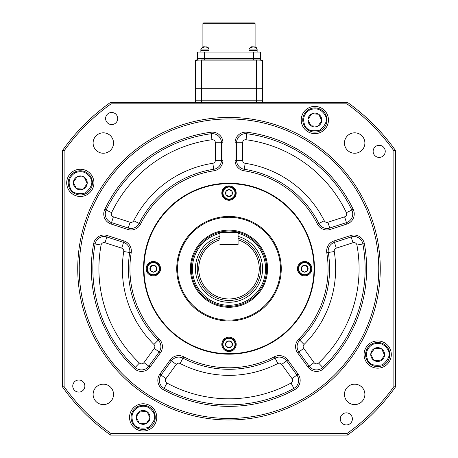 <?xml version="1.0" encoding="UTF-8"?>
<svg xmlns="http://www.w3.org/2000/svg" width="458" height="458" viewBox="0 0 458 458"><rect width="100%" height="100%" fill="white"/><g stroke="black" fill="none" stroke-linecap="round" stroke-linejoin="round"><path stroke-width="0.69" d="M378.755 268.709A149.755 149.755 0 0 0 229 118.954A149.755 149.755 0 0 0 79.245 268.709A149.755 149.755 0 0 0 229 418.463A149.755 149.755 0 0 0 378.755 268.709M77.734 268.709A151.266 151.266 0 0 1 229 117.443A151.266 151.266 0 0 1 380.266 268.709A151.266 151.266 0 0 1 229 419.975A151.266 151.266 0 0 1 77.734 268.709M105.609 118.519A6.051 6.051 0 0 0 111.66 124.565A6.051 6.051 0 0 0 117.706 118.519A6.051 6.051 0 0 0 111.66 112.468A6.051 6.051 0 0 0 105.609 118.519M373.138 151.363A6.051 6.051 0 0 0 379.19 157.415A6.051 6.051 0 0 0 385.241 151.363A6.051 6.051 0 0 0 379.19 145.312A6.051 6.051 0 0 0 373.138 151.363M340.294 418.898A6.051 6.051 0 0 0 346.34 424.95A6.051 6.051 0 0 0 352.391 418.898A6.051 6.051 0 0 0 346.34 412.847A6.051 6.051 0 0 0 340.294 418.898M72.759 386.048A6.051 6.051 0 0 0 78.81 392.1A6.051 6.051 0 0 0 84.862 386.048A6.051 6.051 0 0 0 78.81 379.997A6.051 6.051 0 0 0 72.759 386.048M129.545 417.393A13.614 13.614 0 0 0 143.159 431.007A13.614 13.614 0 0 0 156.768 417.393A13.614 13.614 0 0 0 143.159 403.779A13.614 13.614 0 0 0 129.545 417.393M364.07 354.549A13.614 13.614 0 0 0 377.684 368.163A13.614 13.614 0 0 0 391.298 354.549A13.614 13.614 0 0 0 377.684 340.935A13.614 13.614 0 0 0 364.07 354.549M301.232 120.025A13.614 13.614 0 0 0 314.841 133.639A13.614 13.614 0 0 0 328.455 120.025A13.614 13.614 0 0 0 314.841 106.411A13.614 13.614 0 0 0 301.232 120.025M66.702 182.862A13.614 13.614 0 0 0 80.316 196.476A13.614 13.614 0 0 0 93.93 182.862A13.614 13.614 0 0 0 80.316 169.248A13.614 13.614 0 0 0 66.702 182.862M143.537 268.709A85.463 85.463 0 0 0 229 354.171A85.463 85.463 0 0 0 314.463 268.709A85.463 85.463 0 0 0 229 183.24A85.463 85.463 0 0 0 143.537 268.709M101.081 245.053A130.089 130.089 0 0 0 139.409 363.034A3.023 3.023 0 0 0 143.944 362.616L154.272 348.401L159.166 351.956A9.074 9.074 0 0 0 158.21 340.174A100.594 100.594 0 0 1 129.723 252.495A9.074 9.074 0 0 0 123.568 242.402L106.857 236.975A9.074 9.074 0 0 0 95.132 243.954A136.141 136.141 0 0 0 135.247 367.419A9.074 9.074 0 0 0 148.839 366.171L159.166 351.956L160.392 352.849L150.064 367.064A10.591 10.591 0 0 1 134.205 368.518A137.652 137.652 0 0 1 93.644 243.679A10.591 10.591 0 0 1 107.327 235.538L124.038 240.965A10.591 10.591 0 0 1 131.217 252.742L123.752 251.522A3.023 3.023 0 0 0 121.702 248.156L104.991 242.729A3.023 3.023 0 0 0 101.081 245.053L95.132 243.954A136.141 136.141 0 0 0 135.247 367.419A9.074 9.074 0 0 0 148.839 366.171L150.064 367.064M159.853 374.175L165.973 378.623A3.023 3.023 0 0 0 166.975 383.06A130.089 130.089 0 0 0 291.025 383.06L293.91 388.378A9.074 9.074 0 0 0 296.921 375.062L286.594 360.847A9.074 9.074 0 0 0 275.092 358.116A100.594 100.594 0 0 1 182.908 358.116A9.074 9.074 0 0 0 171.406 360.847L161.079 375.062A9.074 9.074 0 0 0 164.09 388.378A136.141 136.141 0 0 0 293.91 388.378L294.631 389.706A137.652 137.652 0 0 1 163.369 389.706A10.591 10.591 0 0 1 159.853 374.175L170.181 359.959A10.591 10.591 0 0 1 183.601 356.771A99.077 99.077 0 0 0 274.399 356.771A10.591 10.591 0 0 1 287.819 359.959L298.147 374.175A10.591 10.591 0 0 1 294.631 389.706M329.594 268.709A100.594 100.594 0 0 1 299.79 340.174A100.594 100.594 0 0 0 328.277 252.495A100.594 100.594 0 0 1 329.594 268.709A100.594 100.594 0 0 0 328.277 252.495A100.594 100.594 0 0 1 299.79 340.174A9.074 9.074 0 0 0 298.834 351.956L309.161 366.171A9.074 9.074 0 0 0 322.753 367.419A136.141 136.141 0 0 0 362.868 243.954A9.074 9.074 0 0 0 351.143 236.975L334.432 242.402A9.074 9.074 0 0 0 328.277 252.495A9.074 9.074 0 0 1 334.432 242.402L336.298 248.156A3.023 3.023 0 0 0 334.248 251.522A106.645 106.645 0 0 1 304.049 344.473L299.79 340.174A9.074 9.074 0 0 0 298.834 351.956L303.728 348.401L314.056 362.616A3.023 3.023 0 0 0 318.591 363.034A130.089 130.089 0 0 0 356.919 245.053A3.023 3.023 0 0 0 353.009 242.729L336.298 248.156M344.599 216.834A3.023 3.023 0 0 0 346.391 212.649A130.089 130.089 0 0 0 246.038 139.742A3.023 3.023 0 0 0 242.614 142.736L242.614 160.311A3.023 3.023 0 0 0 245.179 163.3A106.645 106.645 0 0 1 324.247 220.745A3.023 3.023 0 0 0 327.888 222.262L344.599 216.834L346.466 222.588A9.074 9.074 0 0 0 351.853 210.045A136.141 136.141 0 0 0 246.828 133.742A9.074 9.074 0 0 0 236.563 142.736L236.563 160.311A9.074 9.074 0 0 0 244.263 169.283A100.594 100.594 0 0 1 318.842 223.47A100.594 100.594 0 0 0 244.263 169.283A100.594 100.594 0 0 1 318.842 223.47A9.074 9.074 0 0 0 329.754 228.015L346.466 222.588L346.935 224.025L330.224 229.458A10.591 10.591 0 0 1 317.491 224.145A99.077 99.077 0 0 0 244.034 170.777A10.591 10.591 0 0 1 235.051 160.311L235.051 142.736A10.591 10.591 0 0 1 247.028 132.242A137.652 137.652 0 0 1 353.215 209.392A10.591 10.591 0 0 1 346.935 224.025M93.111 394.39A10.208 10.208 0 0 0 103.319 404.597A10.208 10.208 0 0 0 113.532 394.39A10.208 10.208 0 0 0 103.319 384.176A10.208 10.208 0 0 0 93.111 394.39M344.468 394.39A10.208 10.208 0 0 0 354.681 404.597A10.208 10.208 0 0 0 364.889 394.39A10.208 10.208 0 0 0 354.681 384.176A10.208 10.208 0 0 0 344.468 394.39M344.468 143.028A10.208 10.208 0 0 0 354.681 153.241A10.208 10.208 0 0 0 364.889 143.028A10.208 10.208 0 0 0 354.681 132.82A10.208 10.208 0 0 0 344.468 143.028M93.111 143.028A10.208 10.208 0 0 0 103.319 153.241A10.208 10.208 0 0 0 113.532 143.028A10.208 10.208 0 0 0 103.319 132.82A10.208 10.208 0 0 0 93.111 143.028M347.387 102.317A204.211 204.211 0 0 1 395.391 150.321L395.391 387.09A204.211 204.211 0 0 1 347.387 435.1L110.613 435.1A204.211 204.211 0 0 1 62.609 387.09L62.609 150.321A204.211 204.211 0 0 1 110.613 102.317L347.387 102.317L346.901 103.829L111.099 103.829A202.699 202.699 0 0 0 64.12 150.808L64.12 386.609A202.699 202.699 0 0 0 111.099 433.589L346.901 433.589A202.699 202.699 0 0 0 393.88 386.609L393.88 150.808A202.699 202.699 0 0 0 346.901 103.829M127.776 229.458L128.246 228.015A9.074 9.074 0 0 0 139.158 223.47A100.594 100.594 0 0 1 213.737 169.283A9.074 9.074 0 0 0 221.437 160.311L221.437 142.736A9.074 9.074 0 0 0 211.172 133.742A136.141 136.141 0 0 0 106.147 210.045A9.074 9.074 0 0 0 111.534 222.588L128.246 228.015A9.074 9.074 0 0 0 139.158 223.47A100.594 100.594 0 0 1 213.737 169.283A9.074 9.074 0 0 0 221.437 160.311L222.949 160.311A10.591 10.591 0 0 1 213.966 170.777A99.077 99.077 0 0 0 140.509 224.145A10.591 10.591 0 0 1 127.776 229.458L111.065 224.025A10.591 10.591 0 0 1 104.785 209.392A137.652 137.652 0 0 1 210.972 132.242A10.591 10.591 0 0 1 222.949 142.736L222.949 160.311M110.613 102.317L111.099 103.829M64.12 150.808L62.609 150.321M64.12 386.609L62.609 387.09M111.099 433.589L110.613 435.1M395.391 150.321L393.88 150.808M346.901 433.589L347.387 435.1M395.391 387.09L393.88 386.609M221.815 344.342A7.185 7.185 0 0 0 229 351.526A7.185 7.185 0 0 0 236.185 344.342A7.185 7.185 0 0 0 229 337.157A7.185 7.185 0 0 0 221.815 344.342M297.448 268.709A7.185 7.185 0 0 0 304.633 275.893A7.185 7.185 0 0 0 311.818 268.709A7.185 7.185 0 0 0 304.633 261.524A7.185 7.185 0 0 0 297.448 268.709M146.182 268.709A7.185 7.185 0 0 0 153.367 275.893A7.185 7.185 0 0 0 160.552 268.709A7.185 7.185 0 0 0 153.367 261.524A7.185 7.185 0 0 0 146.182 268.709M221.815 193.076A7.185 7.185 0 0 0 229 200.261A7.185 7.185 0 0 0 236.185 193.076A7.185 7.185 0 0 0 229 185.891A7.185 7.185 0 0 0 221.815 193.076M190.425 268.709A38.575 38.575 0 0 0 229 307.278A38.575 38.575 0 0 0 267.575 268.709A38.575 38.575 0 0 0 229 230.134A38.575 38.575 0 0 0 190.425 268.709M177.572 268.709A51.428 51.428 0 0 0 229 320.136A51.428 51.428 0 0 0 280.428 268.709A51.428 51.428 0 0 0 229 217.275A51.428 51.428 0 0 0 177.572 268.709M176.742 268.709A52.258 52.258 0 0 0 229 320.966A52.258 52.258 0 0 0 281.258 268.709A52.258 52.258 0 0 0 229 216.451A52.258 52.258 0 0 0 176.742 268.709M314.011 268.709A85.011 85.011 0 0 0 229 183.698A85.011 85.011 0 0 0 143.989 268.709A85.011 85.011 0 0 0 229 353.719A85.011 85.011 0 0 0 314.011 268.709M231.92 339.097A6 6 0 0 1 234.238 347.261A6 6 0 0 1 226.08 349.58A6 6 0 0 1 223.762 341.416A6 6 0 0 1 231.92 339.097M225.868 349.958A6.429 6.429 0 0 0 234.616 347.473A6.429 6.429 0 0 0 232.132 338.725A6.429 6.429 0 0 0 223.384 341.21A6.429 6.429 0 0 0 225.868 349.958A6.429 6.429 0 0 1 223.384 341.21A6.429 6.429 0 0 1 232.132 338.725M228.994 340.872A3.464 3.464 0 0 1 231.948 342.521L228.994 340.872L232 342.55L232.006 346.071L229.052 347.834L226 346.134L225.949 342.641L228.994 340.872M226 346.076A3.464 3.464 0 0 1 225.949 342.693M225.994 342.613A3.464 3.464 0 0 1 228.903 340.878M232 342.601A3.464 3.464 0 0 1 232.051 345.985M232.006 346.071A3.464 3.464 0 0 1 229.097 347.805M229.006 347.805A3.464 3.464 0 0 1 226.052 346.156M156.287 263.464A6 6 0 0 1 158.605 271.628A6 6 0 0 1 150.447 273.947A6 6 0 0 1 148.129 265.783A6 6 0 0 1 156.287 263.464M150.235 274.325A6.429 6.429 0 0 0 158.983 271.84A6.429 6.429 0 0 0 156.499 263.092A6.429 6.429 0 0 0 147.751 265.577A6.429 6.429 0 0 0 150.235 274.325A6.429 6.429 0 0 1 147.751 265.577A6.429 6.429 0 0 1 156.499 263.092M153.361 265.239A3.464 3.464 0 0 1 156.315 266.888L153.361 265.239L156.367 266.917L156.373 270.438L153.419 272.201L150.367 270.501L150.316 267.008L153.361 265.239M150.367 270.443A3.464 3.464 0 0 1 150.316 267.06M150.361 266.98A3.464 3.464 0 0 1 153.27 265.245M156.367 266.968A3.464 3.464 0 0 1 156.418 270.352M156.373 270.438A3.464 3.464 0 0 1 153.464 272.172M153.373 272.172A3.464 3.464 0 0 1 150.419 270.523M231.92 187.832A6 6 0 0 1 234.238 195.995A6 6 0 0 1 226.08 198.314A6 6 0 0 1 223.762 190.15A6 6 0 0 1 231.92 187.832M225.868 198.692A6.429 6.429 0 0 0 234.616 196.207A6.429 6.429 0 0 0 232.132 187.459A6.429 6.429 0 0 0 223.384 189.944A6.429 6.429 0 0 0 225.868 198.692A6.429 6.429 0 0 1 223.384 189.944A6.429 6.429 0 0 1 232.132 187.459M228.994 189.606A3.464 3.464 0 0 1 231.948 191.255L228.994 189.606L232 191.284L232.006 194.805L229.052 196.568L226 194.868L225.949 191.375L228.994 189.606M226 194.81A3.464 3.464 0 0 1 225.949 191.427M225.994 191.347A3.464 3.464 0 0 1 228.903 189.612M232 191.335A3.464 3.464 0 0 1 232.051 194.719M232.006 194.805A3.464 3.464 0 0 1 229.097 196.539M229.006 196.539A3.464 3.464 0 0 1 226.052 194.89M307.553 263.464A6 6 0 0 1 309.871 271.628A6 6 0 0 1 301.713 273.947A6 6 0 0 1 299.395 265.783A6 6 0 0 1 307.553 263.464M301.501 274.325A6.429 6.429 0 0 0 310.249 271.84A6.429 6.429 0 0 0 307.765 263.092A6.429 6.429 0 0 0 299.017 265.577A6.429 6.429 0 0 0 301.501 274.325A6.429 6.429 0 0 1 299.017 265.577A6.429 6.429 0 0 1 307.765 263.092M304.627 265.239A3.464 3.464 0 0 1 307.581 266.888L304.627 265.239L307.633 266.917L307.639 270.438L304.685 272.201L301.633 270.501L301.582 267.008L304.627 265.239M301.633 270.443A3.464 3.464 0 0 1 301.582 267.06M301.627 266.98A3.464 3.464 0 0 1 304.536 265.245M307.633 266.968A3.464 3.464 0 0 1 307.684 270.352M307.639 270.438A3.464 3.464 0 0 1 304.73 272.172M304.639 272.172A3.464 3.464 0 0 1 301.685 270.523M303.952 125.297A12.103 12.103 0 0 1 309.568 109.13A12.103 12.103 0 0 1 325.735 114.746A12.103 12.103 0 0 1 320.119 130.914A12.103 12.103 0 0 1 303.952 125.297A12.103 12.103 0 0 1 309.568 109.13A12.103 12.103 0 0 1 325.735 114.746A12.103 12.103 0 0 1 320.119 130.914A12.103 12.103 0 0 1 303.952 125.297M318.825 114.363A6.922 6.922 0 0 1 321.751 120.408L318.825 114.363L321.734 120.643A6.922 6.922 0 0 1 317.966 126.196L317.755 126.299A6.922 6.922 0 0 1 311.056 125.813L310.862 125.681A6.922 6.922 0 0 1 307.936 119.641L307.953 119.401A6.922 6.922 0 0 1 311.721 113.847L311.932 113.744A6.922 6.922 0 0 1 318.631 114.231L318.825 114.363M311.721 113.847L307.953 119.401M318.631 114.231L311.932 113.744M317.966 126.196L321.734 120.643M311.056 125.813L317.755 126.299M307.936 119.641L310.862 125.681M69.421 188.141A12.103 12.103 0 0 1 75.038 171.973A12.103 12.103 0 0 1 91.205 177.589A12.103 12.103 0 0 1 85.589 193.757A12.103 12.103 0 0 1 69.421 188.141A12.103 12.103 0 0 1 75.038 171.973A12.103 12.103 0 0 1 91.205 177.589A12.103 12.103 0 0 1 85.589 193.757A12.103 12.103 0 0 1 69.421 188.141M84.295 177.206A6.922 6.922 0 0 1 87.226 183.246L84.295 177.206L87.209 183.481A6.922 6.922 0 0 1 83.436 189.04L83.224 189.143A6.922 6.922 0 0 1 76.526 188.656L76.331 188.524A6.922 6.922 0 0 1 73.406 182.479L73.423 182.244A6.922 6.922 0 0 1 77.19 176.691L77.402 176.588A6.922 6.922 0 0 1 84.1 177.074L84.295 177.206M77.19 176.691L73.423 182.244M84.1 177.074L77.402 176.588M83.436 189.04L87.209 183.481M76.526 188.656L83.224 189.143M73.406 182.479L76.331 188.524M132.265 422.665A12.103 12.103 0 0 1 137.881 406.504A12.103 12.103 0 0 1 154.048 412.12A12.103 12.103 0 0 1 148.432 428.282A12.103 12.103 0 0 1 132.265 422.665A12.103 12.103 0 0 1 137.881 406.504A12.103 12.103 0 0 1 154.048 412.12A12.103 12.103 0 0 1 148.432 428.282A12.103 12.103 0 0 1 132.265 422.665M147.138 411.736A6.922 6.922 0 0 1 150.064 417.776L147.138 411.736L150.047 418.011A6.922 6.922 0 0 1 146.279 423.57L146.068 423.673A6.922 6.922 0 0 1 139.369 423.186L139.175 423.055A6.922 6.922 0 0 1 136.249 417.009L136.266 416.774A6.922 6.922 0 0 1 140.034 411.215L140.245 411.112A6.922 6.922 0 0 1 146.944 411.599L147.138 411.736M140.034 411.215L136.266 416.774M146.944 411.599L140.245 411.112M146.279 423.57L150.047 418.011M139.369 423.186L146.068 423.673M136.249 417.009L139.175 423.055M366.795 359.828A12.103 12.103 0 0 1 372.411 343.66A12.103 12.103 0 0 1 388.579 349.277A12.103 12.103 0 0 1 382.962 365.444A12.103 12.103 0 0 1 366.795 359.828A12.103 12.103 0 0 1 372.411 343.66A12.103 12.103 0 0 1 388.579 349.277A12.103 12.103 0 0 1 382.962 365.444A12.103 12.103 0 0 1 366.795 359.828M381.669 348.893A6.922 6.922 0 0 1 384.594 354.933L381.669 348.893L384.577 355.168A6.922 6.922 0 0 1 380.81 360.727L380.598 360.83A6.922 6.922 0 0 1 373.9 360.343L373.705 360.211A6.922 6.922 0 0 1 370.774 354.166L370.791 353.931A6.922 6.922 0 0 1 374.564 348.378L374.776 348.275A6.922 6.922 0 0 1 381.474 348.761L381.669 348.893M374.564 348.378L370.791 353.931M381.474 348.761L374.776 348.275M380.81 360.727L384.577 355.168M373.9 360.343L380.598 360.83M370.774 354.166L373.705 360.211M202.905 23.656L203.661 22.9L254.339 22.9L255.095 23.656L202.905 23.656L202.905 46.813L200.867 49.069L203.134 46.802L202.425 47.535L203.678 47.535L204.657 46.802L208.195 47.535L205.997 46.802M255.095 23.656L255.095 46.813L257.133 49.069L248.969 49.069L251.236 46.802L250.526 47.535L251.78 47.535L252.759 46.802L256.297 47.535L254.098 46.802M197.61 59.958L197.61 58.447L204.417 58.447L197.61 58.447L197.61 52.092L260.39 52.092L260.39 58.447L253.583 58.447L260.39 58.447L260.39 59.958L201.394 59.958L260.39 59.958M204.417 59.958L204.417 58.447L253.583 58.447L204.417 58.447L204.417 52.092M196.385 59.958L201.394 60.135C197.925 60.05 195.91 60.244 195.343 60.719L195.343 88.703L256.606 88.703L256.606 60.135L201.394 60.135L201.394 100.8L195.343 100.8L262.657 100.8L201.394 100.8L201.394 102.317M256.606 102.317L256.606 88.703L262.657 88.703L262.657 60.719C262.102 60.244 260.081 60.05 256.606 60.135L256.606 59.958M262.657 88.703L262.657 102.317M195.343 88.703L195.343 102.317M195.343 60.719A0.756 0.756 0 0 1 196.098 59.958M261.902 59.958A0.756 0.756 0 0 1 262.657 60.719M257.133 52.092L257.133 50.58L248.969 50.58L248.969 49.069M252.003 47.197L252.003 46.802L251.505 46.802M253.343 46.802L252.106 46.802M254.866 46.802L257.133 49.069L257.133 50.58L248.969 50.58L248.969 52.092M209.031 52.092L209.031 50.58L200.867 50.58L200.867 49.069L209.031 49.069L206.764 46.802M203.902 47.197L203.902 46.802L203.398 46.802M205.241 46.802L203.999 46.802M209.031 49.069L209.031 50.58L200.867 50.58L200.867 52.092M219.926 233.288A36.566 36.566 0 0 0 229 305.274A36.566 36.566 0 0 0 238.074 233.288M233.357 232.401A36.566 36.566 0 0 0 224.643 232.401M191.335 268.709A37.665 37.665 0 0 1 229 231.044A37.665 37.665 0 0 1 266.665 268.709A37.665 37.665 0 0 1 229 306.373A37.665 37.665 0 0 1 191.335 268.709M238.074 238.263A31.768 31.768 0 0 1 229 300.471A31.768 31.768 0 0 1 219.926 238.263M259.251 268.709A30.251 30.251 0 0 0 238.074 239.849L238.074 244.503L219.926 244.503L238.074 244.503L238.074 232.401L219.926 232.401L219.926 239.849A30.251 30.251 0 0 0 229 298.96A30.251 30.251 0 0 0 259.251 268.709M131.217 252.742A99.077 99.077 0 0 0 159.275 339.097A10.591 10.591 0 0 1 160.392 352.849M298.725 339.097A99.077 99.077 0 0 0 326.783 252.742A10.591 10.591 0 0 1 333.962 240.965L350.673 235.538A10.591 10.591 0 0 1 364.356 243.679A137.652 137.652 0 0 1 323.795 368.518A10.591 10.591 0 0 1 307.936 367.064L297.608 352.849A10.591 10.591 0 0 1 298.725 339.097L299.79 340.174M314.056 362.616L309.161 366.171A9.074 9.074 0 0 0 322.753 367.419L323.795 368.518M215.386 142.736L221.437 142.736A9.074 9.074 0 0 0 211.172 133.742A136.141 136.141 0 0 0 106.147 210.045L111.609 212.649A3.023 3.023 0 0 0 113.401 216.834L130.112 222.262A3.023 3.023 0 0 0 133.753 220.745A106.645 106.645 0 0 1 212.821 163.3A3.023 3.023 0 0 0 215.386 160.311L215.386 142.736A3.023 3.023 0 0 0 211.962 139.742A130.089 130.089 0 0 0 111.609 212.649M304.049 344.473A3.023 3.023 0 0 0 303.728 348.401M291.025 383.06A3.023 3.023 0 0 0 292.027 378.623L281.699 364.408A3.023 3.023 0 0 0 277.869 363.497A106.645 106.645 0 0 1 180.131 363.497A3.023 3.023 0 0 0 176.301 364.408L165.973 378.623M154.272 348.401A3.023 3.023 0 0 0 153.951 344.473A106.645 106.645 0 0 1 123.752 251.522M160.901 346.626A9.074 9.074 0 0 0 158.21 340.174A100.594 100.594 0 0 1 129.723 252.495M129.843 251.036A9.074 9.074 0 0 0 123.568 242.402L121.702 248.156M298.656 380.398A9.074 9.074 0 0 0 296.921 375.062L298.147 374.175M365.14 268.709A136.141 136.141 0 0 0 362.868 243.954A9.074 9.074 0 0 0 351.143 236.975L353.009 242.729M352.74 213.955A9.074 9.074 0 0 0 351.853 210.045A136.141 136.141 0 0 0 246.828 133.742A9.074 9.074 0 0 0 236.563 142.736L242.614 142.736M324.247 220.745L318.842 223.47A9.074 9.074 0 0 0 329.754 228.015L330.224 229.458M317.491 224.145L318.842 223.47A100.594 100.594 0 0 0 244.263 169.283L244.034 170.777M235.051 160.311L236.563 160.311A9.074 9.074 0 0 0 244.263 169.283L245.179 163.3M161.079 375.062A9.074 9.074 0 0 0 164.09 388.378A136.141 136.141 0 0 0 293.91 388.378M281.699 364.408L286.594 360.847A9.074 9.074 0 0 0 275.092 358.116A100.594 100.594 0 0 1 182.908 358.116A9.074 9.074 0 0 0 171.406 360.847L176.301 364.408M107.327 235.538L106.857 236.975A9.074 9.074 0 0 0 95.132 243.954L93.644 243.679M104.785 209.392L106.147 210.045A9.074 9.074 0 0 0 111.534 222.588L113.401 216.834M106.857 236.975L104.991 242.729M139.409 363.034L134.205 368.518M143.944 362.616L148.839 366.171M159.275 339.097L153.951 344.473M166.975 383.06L163.369 389.706M292.027 378.623L296.921 375.062M183.601 356.771L180.131 363.497M274.399 356.771L277.869 363.497M334.248 251.522L326.783 252.742M364.356 243.679L356.919 245.053M322.753 367.419L318.591 363.034M236.563 160.311L242.614 160.311M327.888 222.262L329.754 228.015M247.028 132.242L246.038 139.742M353.215 209.392L346.391 212.649M133.753 220.745L140.509 224.145M128.246 228.015L130.112 222.262M212.821 163.3L213.966 170.777M215.386 160.311L221.437 160.311M210.972 132.242L211.962 139.742M111.065 224.025L111.534 222.588M221.437 142.736L222.949 142.736M235.051 142.736L236.563 142.736M307.936 367.064L309.161 366.171M297.608 352.849L298.834 351.956M351.143 236.975L350.673 235.538M334.432 242.402L333.962 240.965M170.181 359.959L171.406 360.847M286.594 360.847L287.819 359.959M124.038 240.965L123.568 242.402M325.008 115.101C327.917 119.624 326.165 124.656 319.77 130.186C311.457 131.778 306.431 130.032 304.679 124.948C302.354 118.502 304.101 113.475 309.917 109.857C316.364 107.533 321.39 109.279 325.008 115.101M309.568 109.13A12.103 12.103 0 0 1 325.735 114.746M90.478 177.939C93.386 182.467 91.64 187.494 85.24 193.03C76.927 194.621 71.9 192.875 70.148 187.786C67.83 181.345 69.576 176.313 75.393 172.7C81.833 170.376 86.865 172.122 90.478 177.939M75.038 171.973A12.103 12.103 0 0 1 91.205 177.589M153.321 412.469C156.23 416.998 154.478 422.024 148.083 427.56C139.77 429.146 134.744 427.4 132.992 422.316C130.667 415.875 132.414 410.843 138.23 407.225C144.676 404.906 149.703 406.652 153.321 412.469M137.881 406.504A12.103 12.103 0 0 1 154.048 412.12M387.852 349.626C390.754 354.154 389.008 359.181 382.607 364.717C374.3 366.308 369.268 364.562 367.522 359.473C365.198 353.032 366.944 348 372.76 344.387C379.207 342.063 384.233 343.809 387.852 349.626M372.411 343.66A12.103 12.103 0 0 1 388.579 349.277M253.583 52.092L253.583 59.958M219.926 236.374A33.583 33.583 0 0 0 229 302.286A33.583 33.583 0 0 0 238.074 236.374"/></g></svg>
